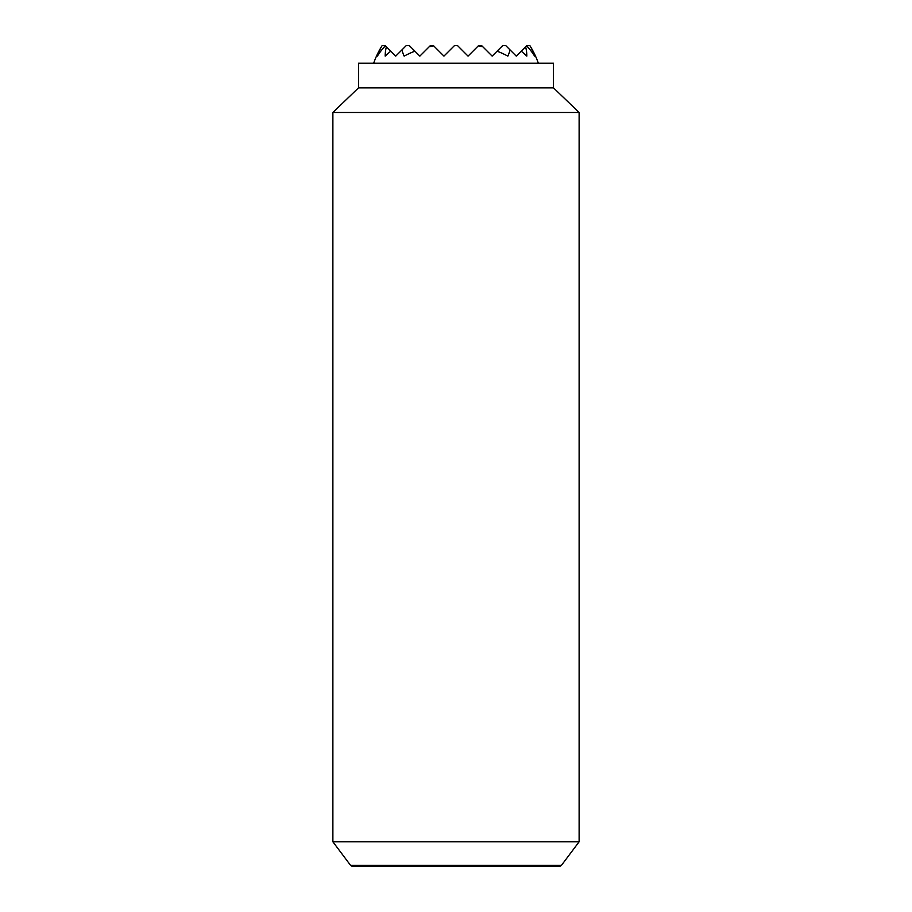 <?xml version="1.0" encoding="UTF-8"?>
<svg xmlns="http://www.w3.org/2000/svg" width="912" height="912" viewBox="0 0 912 912"><rect width="100%" height="100%" fill="white"/><g stroke="black" fill="none" stroke-linecap="round" stroke-linejoin="round"><path stroke-width="1.37" d="M419.839 56.111L414.892 51.175A85.477 60.443 180 0 0 404.153 56.111A54.652 38.646 180 0 1 401.998 49.841L395.728 56.111L390.781 51.175A87.21 61.663 180 0 0 385.195 56.111A70.805 50.069 180 0 1 386.392 46.786L385.434 45.828A85.568 60.511 180 0 0 377.408 56.111A80.37 56.829 180 0 1 382.139 45.6A87.21 87.21 0 0 0 373.658 63.224M538.342 63.224A87.21 87.21 0 0 0 529.872 45.6L529.861 45.6A80.37 56.829 180 0 1 534.592 56.111A85.568 60.511 180 0 0 526.566 45.828L525.608 46.786A70.805 50.069 180 0 1 526.805 56.111A87.21 61.663 180 0 0 521.219 51.175L516.272 56.111L510.002 49.841A54.652 38.646 180 0 1 507.847 56.111A85.477 60.443 180 0 0 497.108 51.175L492.161 56.111L482.836 46.786A85.477 60.443 180 0 0 478.344 45.828L468.05 56.122M468.05 56.111L457.539 45.6L454.461 45.6L443.939 56.111M443.95 56.111L433.656 45.828A85.477 60.443 180 0 0 429.164 46.786L419.839 56.122M382.139 45.6L385.434 45.828M521.219 51.175L525.608 46.786M386.392 46.786L390.781 51.175M526.566 45.828L529.861 45.6M497.108 51.175L502.683 45.6L505.761 45.6L510.002 49.841M478.344 45.828L481.65 45.6L482.836 46.786M429.164 46.786L430.35 45.6L433.656 45.828M401.998 49.841L406.239 45.6L409.317 45.6L414.892 51.175M332.88 841.776L350.607 865.408L352.317 866.4L559.683 866.4L561.393 865.408L579.12 841.776L579.12 112.472L553.47 87.848L553.47 63.224L358.53 63.224L358.53 87.848L332.88 112.472L332.88 841.776L579.12 841.776M350.607 865.408L561.393 865.408M553.47 87.848L358.53 87.848M579.12 112.472L332.88 112.472"/></g></svg>
